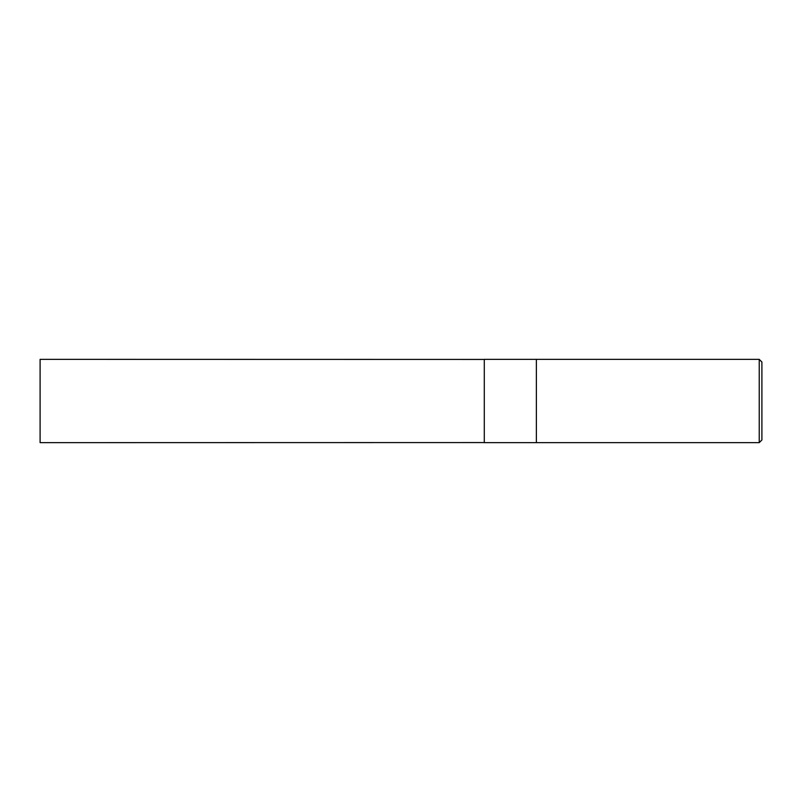 <?xml version="1.0" encoding="UTF-8"?>
<svg xmlns="http://www.w3.org/2000/svg" width="802" height="802" viewBox="0 0 802 802"><rect width="100%" height="100%" fill="white"/><g stroke="black" fill="none" stroke-linecap="round" stroke-linejoin="round"><path stroke-width="1.2" d="M759.233 442.644L761.9 439.977L761.9 362.023L759.233 359.356L536.368 359.356L536.368 401L536.368 359.356L484.288 359.356L484.288 442.644L536.368 442.644L536.368 401L536.368 442.644L759.233 442.644L759.233 359.356M484.288 442.564L40.1 442.644L40.1 359.356L484.288 359.436"/></g></svg>
